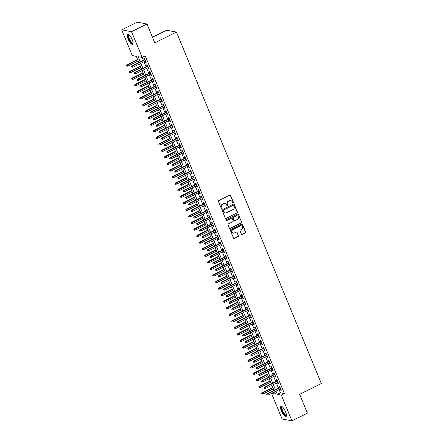 <?xml version="1.0" encoding="UTF-8"?>
<svg xmlns="http://www.w3.org/2000/svg" width="443" height="443" viewBox="0 0 443 443"><rect width="100%" height="100%" fill="white"/><g stroke="black" fill="none" stroke-linecap="round" stroke-linejoin="round"><path stroke-width="0.66" d="M233.184 202.966A0.498 0.465 100.6 0 0 233.422 202.307L230.604 195.468A0.714 0.659 100.6 0 0 229.734 195.125L218.792 200.563A0.714 0.659 100.6 0 0 218.454 201.51L221.273 208.348A0.498 0.465 100.6 0 0 221.882 208.587A0.498 0.465 100.6 0 0 222.12 207.922L221.755 207.042A2.281 2.115 100.6 0 1 222.851 204.013L223.765 203.559A2.281 2.115 100.6 0 1 226.556 204.655L226.921 205.541A0.498 0.465 100.6 0 0 227.53 205.779A0.498 0.465 100.6 0 0 227.774 205.115L227.409 204.229A2.281 2.115 100.6 0 1 228.505 201.205L229.413 200.751A2.281 2.115 100.6 0 1 232.21 201.842L232.575 202.728A0.498 0.465 100.6 0 0 233.184 202.966M232.78 202.96A0.498 0.465 100.6 0 0 233.156 202.257L230.338 195.418A0.714 0.659 100.6 0 0 229.995 195.058M221.472 208.581A0.498 0.465 100.6 0 0 221.854 207.872L221.755 207.042M227.126 205.774A0.498 0.465 100.6 0 0 227.508 205.065L227.409 204.229M281.427 411.015A5.665 1.728 63.6 0 1 280.978 406.331A5.665 1.728 63.6 0 1 285.574 411.791A5.665 1.728 63.6 0 1 286.023 416.475A5.665 1.728 63.6 0 1 281.427 411.015M128.049 38.901A5.665 1.728 63.6 0 1 127.606 34.216A5.665 1.728 63.6 0 1 132.202 39.676A5.665 1.728 63.6 0 1 132.645 44.361A5.665 1.728 63.6 0 1 128.049 38.901M241.402 234.186A0.714 0.659 100.6 0 0 242.277 234.53L245.344 233.001A0.714 0.659 100.6 0 0 245.688 232.06L242.554 224.463A0.714 0.659 100.6 0 0 241.684 224.119L230.748 229.557A0.714 0.659 100.6 0 0 230.404 230.504L233.533 238.096A0.714 0.659 100.6 0 0 234.408 238.439L238.112 236.595A0.714 0.659 100.6 0 0 238.456 235.654L237.116 232.403A0.714 0.659 100.6 0 0 236.241 232.06L234.402 232.974A1.905 1.766 100.6 0 1 231.933 231.506A1.905 1.766 100.6 0 1 232.985 229.529L240.184 225.952A1.905 1.766 100.6 0 1 242.659 227.42A1.905 1.766 100.6 0 1 241.607 229.396L240.405 229.989A0.714 0.659 100.6 0 0 240.062 230.936L241.402 234.186M138.858 62.557L136.289 56.327L132.296 55.58L121.687 29.842L137.164 22.15L147.015 23.994L154.784 42.849L176.452 32.079L321.313 383.538L299.645 394.303L307.414 413.158L291.937 420.85L282.091 419.006L271.531 393.384M147.015 23.994L131.538 31.686L142.142 57.424L138.15 56.676L140.287 61.848M279.112 389.618L280.436 392.825L284.428 393.572L145.238 55.884L142.142 57.424M284.428 393.572L281.333 395.112L291.937 420.85M237.094 212.989A0.714 0.659 100.6 0 0 237.437 212.042L234.308 204.444A0.714 0.659 100.6 0 0 233.433 204.107L222.497 209.539A0.714 0.659 100.6 0 0 222.153 210.486L225.282 218.083A0.714 0.659 100.6 0 0 226.157 218.421L236.828 212.939A0.714 0.659 100.6 0 0 237.171 211.992L234.037 204.395A0.714 0.659 100.6 0 0 233.694 204.04M238.428 214.456L241.562 222.048A0.714 0.659 100.6 0 1 241.219 222.995L230.282 228.433A0.714 0.659 100.6 0 1 229.408 228.09L228.067 224.839A0.714 0.659 100.6 0 1 228.411 223.892L232.846 221.688A0.714 0.659 100.6 0 0 233.19 220.741L232.298 218.587A0.714 0.659 100.6 0 0 231.429 218.244L226.81 220.542A0.498 0.465 100.6 0 1 226.163 220.16A0.498 0.465 100.6 0 1 226.439 219.639L237.559 214.113A0.714 0.659 100.6 0 1 238.428 214.456L241.562 222.048M145.049 61.234L145.481 62.286L146.146 62.408L144.529 58.476L143.859 58.349L144.451 59.777M147.752 67.79L148.184 68.842L148.848 68.964L147.231 65.032L146.561 64.905L147.154 66.339M150.454 74.346L150.886 75.399L151.556 75.52L149.933 71.589L149.269 71.467L149.856 72.896M153.156 80.903L153.588 81.955L154.258 82.082L152.636 78.145L151.971 78.023L152.558 79.452M155.858 87.459L156.29 88.511L156.96 88.639L155.338 84.702L154.673 84.58L155.26 86.008M158.561 94.016L158.998 95.068L159.663 95.195L158.04 91.258L157.376 91.136L157.963 92.565M161.263 100.578L161.701 101.624L162.365 101.752L160.743 97.82L160.078 97.693L160.665 99.121M163.965 107.134L164.403 108.186L165.067 108.308L163.445 104.376L162.78 104.249L163.367 105.678M166.668 113.69L167.105 114.743L167.77 114.864L166.147 110.933L165.483 110.805L166.07 112.234M169.37 120.247L169.807 121.299L170.472 121.421L168.849 117.489L168.185 117.362L168.772 118.796M172.078 126.803L172.51 127.855L173.174 127.977L171.552 124.046L170.887 123.918L171.474 125.352M174.78 133.36L175.212 134.412L175.877 134.539L174.254 130.602L173.59 130.48L174.182 131.909M177.482 139.916L177.914 140.968L178.579 141.095L176.956 137.158L176.292 137.037L176.884 138.465M180.185 146.472L180.617 147.525L181.281 147.652L179.659 143.715L178.994 143.593L179.587 145.022M182.887 153.029L183.319 154.081L183.983 154.208L182.361 150.271L181.696 150.149L182.289 151.578M185.589 159.591L186.021 160.643L186.686 160.765L185.063 156.833L184.399 156.706L184.991 158.134M188.292 166.147L188.724 167.199L189.388 167.321L187.771 163.389L187.101 163.262L187.694 164.691M190.994 172.704L191.426 173.756L192.09 173.877L190.473 169.946L189.803 169.819L190.396 171.253M193.696 179.26L194.128 180.312L194.793 180.434L193.176 176.502L192.506 176.375L193.098 177.809M196.399 185.816L196.83 186.868L197.5 186.996L195.878 183.059L195.213 182.937L195.8 184.366M199.101 192.373L199.533 193.425L200.203 193.552L198.58 189.615L197.916 189.493L198.503 190.922M201.803 198.929L202.241 199.981L202.905 200.109L201.283 196.171L200.618 196.05L201.205 197.478M204.505 205.486L204.943 206.538L205.607 206.665L203.985 202.728L203.32 202.606L203.907 204.035M207.208 212.047L207.645 213.1L208.31 213.221L206.687 209.29L206.023 209.162L206.61 210.591M209.91 218.604L210.347 219.656L211.012 219.778L209.389 215.846L208.725 215.719L209.312 217.148M212.612 225.16L213.05 226.212L213.714 226.334L212.092 222.403L211.427 222.275L212.014 223.709M215.32 231.717L215.752 232.769L216.417 232.891L214.794 228.959L214.13 228.832L214.717 230.266M218.022 238.273L218.454 239.325L219.119 239.453L217.496 235.515L216.832 235.394L217.419 236.822M220.725 244.829L221.157 245.882L221.821 246.009L220.199 242.072L219.534 241.95L220.127 243.379M223.427 251.386L223.859 252.438L224.523 252.565L222.901 248.628L222.236 248.506L222.829 249.935M226.129 257.942L226.561 258.994L227.226 259.122L225.603 255.185L224.939 255.063L225.531 256.491M228.832 264.504L229.264 265.556L229.928 265.678L228.306 261.747L227.641 261.619L228.234 263.048M231.534 271.061L231.966 272.113L232.63 272.235L231.008 268.303L230.343 268.176L230.936 269.604M234.236 277.617L234.668 278.669L235.333 278.791L233.716 274.859L233.046 274.732L233.638 276.166M236.939 284.173L237.37 285.226L238.035 285.347L236.418 281.416L235.748 281.288L236.34 282.723M239.641 290.73L240.073 291.782L240.743 291.909L239.12 287.972L238.456 287.85L239.043 289.279M242.343 297.286L242.775 298.338L243.445 298.466L241.823 294.529L241.158 294.407L241.745 295.835M245.045 303.843L245.477 304.895L246.147 305.022L244.525 301.085L243.86 300.963L244.447 302.392M247.748 310.399L248.185 311.451L248.85 311.579L247.227 307.641L246.563 307.52L247.15 308.948M250.45 316.961L250.888 318.008L251.552 318.135L249.93 314.203L249.265 314.076L249.852 315.505M253.152 323.517L253.59 324.569L254.254 324.691L252.632 320.76L251.967 320.632L252.554 322.061M255.855 330.074L256.292 331.126L256.957 331.248L255.334 327.316L254.67 327.189L255.257 328.617M258.557 336.63L258.994 337.682L259.659 337.804L258.036 333.872L257.372 333.745L257.959 335.179M261.265 343.187L261.697 344.239L262.361 344.361L260.739 340.429L260.074 340.307L260.661 341.736M263.967 349.743L264.399 350.795L265.064 350.922L263.441 346.985L262.777 346.863L263.363 348.292M266.669 356.299L267.101 357.351L267.766 357.479L266.143 353.542L265.479 353.42L266.071 354.849M269.372 362.856L269.804 363.908L270.468 364.035L268.846 360.098L268.181 359.976L268.774 361.405M272.074 369.418L272.506 370.464L273.17 370.592L271.548 366.66L270.883 366.533L271.476 367.961M274.776 375.974L275.208 377.026L275.873 377.148L274.25 373.216L273.586 373.089L274.178 374.518M277.479 382.53L277.911 383.583L278.575 383.704L276.958 379.773L276.288 379.645L276.881 381.074M142.181 57.407L143.382 60.314M143.981 61.765L146.085 66.871M146.683 68.322L148.787 73.427M149.385 74.878L151.489 79.984M152.087 81.434L154.192 86.54M154.79 87.991L156.894 93.096M157.492 94.547L159.596 99.653M160.194 101.109L162.299 106.209M162.897 107.666L165.001 112.771M165.599 114.222L167.703 119.328M168.301 120.778L170.405 125.884M171.004 127.335L173.108 132.44M173.706 133.891L175.81 138.997M176.408 140.448L178.512 145.553M179.11 147.004L181.215 152.11M181.818 153.566L183.917 158.666M184.521 160.122L186.625 165.222M187.223 166.679L189.327 171.784M189.925 173.235L192.029 178.341M192.627 179.792L194.732 184.897M195.33 186.348L197.434 191.454M198.032 192.904L200.136 198.01M200.734 199.461L202.839 204.566M203.437 206.023L205.541 211.123M206.139 212.579L208.243 217.679M208.841 219.135L210.946 224.241M211.544 225.692L213.648 230.797M214.246 232.248L216.35 237.354M216.948 238.805L219.052 243.91M219.65 245.361L221.755 250.467M222.353 251.917L224.457 257.023M225.055 258.474L227.159 263.579M227.763 265.036L229.862 270.136M230.465 271.592L232.569 276.698M233.168 278.149L235.272 283.254M235.87 284.705L237.974 289.811M238.572 291.261L240.676 296.367M241.274 297.818L243.379 302.923M243.977 304.374L246.081 309.48M246.679 310.931L248.783 316.036M249.381 317.493L251.486 322.593M252.084 324.049L254.188 329.155M254.786 330.605L256.89 335.711M257.488 337.162L259.592 342.267M260.191 343.718L262.295 348.824M262.893 350.275L264.997 355.38M265.595 356.831L267.699 361.937M268.297 363.387L270.402 368.493M271 369.949L273.104 375.049M273.708 376.506L275.812 381.611M276.41 383.062L278.514 388.168M280.181 389.087L280.613 390.139L281.277 390.261L279.66 386.329L278.99 386.202L279.583 387.636M176.452 32.079L166.601 30.229L152.475 37.251M121.687 29.842L131.538 31.686M271.686 393.306L275.474 394.015L274.588 391.867M273.99 390.416L271.886 385.31M271.288 383.854L269.183 378.754M268.585 377.298L266.481 372.192M265.883 370.741L263.779 365.636M263.181 364.185L261.077 359.079M260.478 357.628L258.374 352.523M257.776 351.072L255.672 345.966M255.068 344.516L252.97 339.41M252.366 337.959L250.262 332.854M249.664 331.397L247.559 326.297M246.961 324.841L244.857 319.741M244.259 318.284L242.155 313.179M241.557 311.728L239.453 306.622M238.855 305.172L236.75 300.066M236.152 298.615L234.048 293.51M233.45 292.059L231.346 286.953M230.748 285.502L228.643 280.397M228.045 278.94L225.941 273.84M225.343 272.384L223.239 267.284M222.641 265.828L220.536 260.722M219.938 259.271L217.834 254.166M217.236 252.715L215.132 247.609M214.534 246.158L212.43 241.053M211.832 239.602L209.727 234.497M209.124 233.046L207.025 227.94M206.421 226.489L204.317 221.384M203.719 219.927L201.615 214.827M201.017 213.371L198.913 208.265M198.314 206.815L196.21 201.709M195.612 200.258L193.508 195.153M192.91 193.702L190.806 188.596M190.208 187.145L188.103 182.04M187.505 180.589L185.401 175.483M184.803 174.033L182.699 168.927M182.101 167.471L179.996 162.371M179.398 160.914L177.294 155.809M176.696 154.358L174.592 149.252M173.994 147.801L171.89 142.696M171.291 141.245L169.187 136.139M168.589 134.689L166.485 129.583M165.887 128.132L163.783 123.027M163.179 121.576L161.08 116.47M160.477 115.014L158.373 109.914M157.774 108.457L155.67 103.352M155.072 101.901L152.968 96.796M152.37 95.345L150.266 90.239M149.668 88.788L147.563 83.683M146.965 82.232L144.861 77.126M144.263 75.675L142.159 70.57M141.561 69.119L139.456 64.013M276.017 391.158L277.34 394.364L281.333 395.112M140.885 63.305L142.989 68.41M143.587 69.861L145.692 74.967M146.29 76.417L148.394 81.523M148.992 82.974L151.096 88.079M151.694 89.53L153.799 94.636M154.397 96.087L156.501 101.192M157.099 102.643L159.203 107.749M159.801 109.205L161.905 114.305M162.503 115.761L164.608 120.861M165.206 122.318L167.31 127.423M167.908 128.874L170.012 133.98M170.61 135.431L172.715 140.536M173.313 141.987L175.417 147.093M176.015 148.543L178.119 153.649M178.723 155.1L180.827 160.205M181.425 161.662L183.529 166.762M184.127 168.218L186.232 173.318M186.83 174.775L188.934 179.88M189.532 181.331L191.636 186.437M192.234 187.887L194.339 192.993M194.937 194.444L197.041 199.549M197.639 201L199.743 206.106M200.341 207.557L202.445 212.662M203.044 214.113L205.148 219.219M205.746 220.675L207.85 225.775M208.448 227.231L210.552 232.337M211.15 233.788L213.255 238.893M213.853 240.344L215.957 245.45M216.555 246.901L218.659 252.006M219.257 253.457L221.362 258.562M221.965 260.013L224.064 265.119M224.667 266.57L226.772 271.675M227.37 273.132L229.474 278.232M230.072 279.688L232.176 284.794M232.774 286.244L234.879 291.35M235.477 292.801L237.581 297.906M238.179 299.357L240.283 304.463M240.881 305.914L242.986 311.019M243.584 312.47L245.688 317.576M246.286 319.026L248.39 324.132M248.988 325.588L251.092 330.688M251.69 332.145L253.795 337.25M254.393 338.701L256.497 343.807M257.095 345.258L259.199 350.363M259.797 351.814L261.902 356.92M262.5 358.37L264.604 363.476M265.202 364.927L267.306 370.032M267.91 371.483L270.008 376.589M270.612 378.045L272.716 383.145M273.314 384.602L275.419 389.702M280.436 392.825L277.34 394.364M145.481 62.286L145.991 62.031M148.184 68.842L148.693 68.587M150.886 75.399L151.395 75.144M153.588 81.955L154.098 81.7M156.29 88.511L156.805 88.257M158.998 95.068L159.508 94.819M161.701 101.624L162.21 101.375M164.403 108.186L164.912 107.931M167.105 114.743L167.615 114.488M169.807 121.299L170.317 121.044M172.51 127.855L173.019 127.601M175.212 134.412L175.721 134.157M177.914 140.968L178.424 140.713M180.617 147.525L181.126 147.275M183.319 154.081L183.828 153.832M186.021 160.643L186.531 160.388M188.724 167.199L189.233 166.945M191.426 173.756L191.935 173.501M194.128 180.312L194.638 180.057M196.83 186.868L197.34 186.614M199.533 193.425L200.042 193.17M202.241 199.981L202.75 199.732M204.943 206.538L205.452 206.288M207.645 213.1L208.155 212.845M210.347 219.656L210.857 219.401M213.05 226.212L213.559 225.958M215.752 232.769L216.262 232.514M218.454 239.325L218.964 239.07M221.157 245.882L221.666 245.627M223.859 252.438L224.368 252.189M226.561 258.994L227.071 258.745M229.264 265.556L229.773 265.302M231.966 272.113L232.475 271.858M234.668 278.669L235.178 278.414M237.37 285.226L237.88 284.971M240.073 291.782L240.582 291.527M242.775 298.338L243.285 298.084M245.477 304.895L245.987 304.646M248.185 311.451L248.695 311.202M250.888 318.008L251.397 317.758M253.59 324.569L254.099 324.315M256.292 331.126L256.802 330.871M258.994 337.682L259.504 337.428M261.697 344.239L262.206 343.984M264.399 350.795L264.908 350.54M267.101 357.351L267.611 357.097M269.804 363.908L270.313 363.659M272.506 370.464L273.015 370.215M275.208 377.026L275.718 376.771M277.911 383.583L278.42 383.328M280.613 390.139L281.122 389.884M230.548 200.552A2.281 2.115 100.6 0 0 229.147 200.701L229.413 200.751M227.143 204.179A2.281 2.115 100.6 0 1 228.239 201.155L229.147 200.701M224.9 203.359A2.281 2.115 100.6 0 0 223.499 203.509L223.765 203.559M221.489 206.992A2.281 2.115 100.6 0 1 222.585 203.963L223.499 203.509M225.631 218.443A0.714 0.659 100.6 0 0 225.891 218.371L236.828 212.939M233.749 205.58A0.498 0.465 100.6 0 0 233.134 205.336L223.532 210.109A0.498 0.465 100.6 0 0 223.294 210.774L223.682 211.704A2.281 2.115 100.6 0 0 226.473 212.801L233.035 209.539A2.281 2.115 100.6 0 0 234.131 206.51L233.749 205.58M233.278 205.297A0.498 0.465 100.6 0 0 232.868 205.286L233.134 205.336M225.072 212.95A2.281 2.115 100.6 0 1 223.416 211.654L223.028 210.724A0.498 0.465 100.6 0 1 223.266 210.06L232.868 205.286M229.756 228.45A0.714 0.659 100.6 0 0 230.017 228.383L240.953 222.945A0.714 0.659 100.6 0 0 241.297 221.998M231.689 218.177A0.714 0.659 100.6 0 0 231.163 218.194L226.81 220.542M237.448 219.401A1.905 1.766 100.6 0 0 237.094 215.807A1.905 1.766 100.6 0 0 236.03 215.957L233.494 217.22A0.714 0.659 100.6 0 0 233.151 218.166L234.037 220.321A0.714 0.659 100.6 0 0 234.912 220.664L237.448 219.401M236.955 215.785A1.905 1.766 100.6 0 0 235.765 215.907L236.03 215.957M234.386 220.68A0.714 0.659 100.6 0 1 233.771 220.271L232.885 218.117A0.714 0.659 100.6 0 1 233.228 217.17L235.765 215.907M238.162 214.406A0.714 0.659 100.6 0 0 237.819 214.047M241.114 225.78A1.905 1.766 100.6 0 0 239.918 225.902L240.184 225.952M233.212 233.096A1.905 1.766 100.6 0 1 232.719 229.48L239.918 225.902M233.882 238.456A0.714 0.659 100.6 0 0 234.142 238.389L237.847 236.545A0.714 0.659 100.6 0 0 238.19 235.604L236.85 232.353A0.714 0.659 100.6 0 0 236.501 231.994M241.751 234.546A0.714 0.659 100.6 0 0 242.011 234.48L245.079 232.952A0.714 0.659 100.6 0 0 245.422 232.01L242.288 224.413A0.714 0.659 100.6 0 0 241.944 224.053M126.288 65.553L126.825 66.256L126.288 65.553L126.881 64.872L127.357 64.96L127.844 66.14L138.21 60.99M126.554 65.603L137.723 59.811M126.881 64.872L137.612 59.534M127.844 66.14L126.825 66.256M144.961 59.528L132.202 65.869L132.684 65.957L145.071 59.799M131.881 66.6L132.147 67.253L131.881 66.6L132.684 65.957L133.166 67.137L145.559 60.979M132.202 65.869L131.61 66.55M132.147 67.253L133.166 67.137M133.083 43.093A4.901 1.495 63.6 0 1 128.824 38.707A4.901 1.495 63.6 0 1 128.88 34.637M129.051 34.781A4.535 1.384 -116.4 0 0 128.913 34.825A4.535 1.384 -116.4 0 0 129.267 38.58A4.535 1.384 -116.4 0 0 132.95 42.954A4.535 1.384 -116.4 0 0 133.072 42.866M127.927 34.161A5.626 1.717 -116.4 0 0 128.559 38.657A5.626 1.717 -116.4 0 0 132.883 44.139M286.455 415.202A4.901 1.495 63.6 0 1 283.321 413.031A4.901 1.495 63.6 0 1 281.515 407.156A4.901 1.495 63.6 0 1 282.257 406.752M282.429 406.895A4.535 1.384 -116.4 0 0 282.285 406.94A4.535 1.384 -116.4 0 0 282.008 407.3A4.535 1.384 -116.4 0 0 283.376 412.217A4.535 1.384 -116.4 0 0 286.328 415.069A4.535 1.384 -116.4 0 0 286.444 414.98M281.299 406.275A5.626 1.717 -116.4 0 0 281.15 406.563A5.626 1.717 -116.4 0 0 282.656 412.311A5.626 1.717 -116.4 0 0 286.261 416.254M128.991 72.109L129.528 72.818L128.991 72.109L129.583 71.428L130.059 71.517L130.547 72.696L140.913 67.546M129.256 72.159L140.425 66.367M129.583 71.428L140.315 66.096M130.547 72.696L129.528 72.818M131.693 78.666L132.23 79.375L131.693 78.666L132.285 77.985L132.762 78.073L133.249 79.253L143.615 74.103M131.959 78.716L143.128 72.923M132.285 77.985L143.017 72.652M133.249 79.253L132.23 79.375M134.395 85.222L134.932 85.931L134.395 85.222L134.988 84.541L135.464 84.63L135.951 85.809L146.317 80.659M134.661 85.272L145.83 79.48M134.988 84.541L145.719 79.208M135.951 85.809L134.932 85.931M137.097 91.779L137.635 92.487L137.097 91.779L137.69 91.097L138.166 91.186L138.653 92.371L149.02 87.216M137.363 91.828L148.532 86.036M137.69 91.097L148.422 85.765M138.653 92.371L137.635 92.487M147.663 66.085L134.905 72.425L135.386 72.514L147.774 66.356M134.583 73.156L134.849 73.815L134.583 73.156L135.386 72.514L135.868 73.693L148.261 67.535M134.905 72.425L134.318 73.106M134.849 73.815L135.868 73.693M150.365 72.641L137.607 78.981L138.089 79.07L150.476 72.912M137.286 79.712L137.552 80.371L137.286 79.712L138.089 79.07L138.576 80.249L150.963 74.092M137.607 78.981L137.02 79.662M137.552 80.371L138.576 80.249M153.068 79.197L140.309 85.538L140.791 85.626L153.178 79.469M139.988 86.269L140.259 86.928L139.988 86.269L140.791 85.626L141.278 86.811L153.666 80.648M140.309 85.538L139.722 86.219M140.259 86.928L141.278 86.811M155.77 85.754L143.011 92.094L143.493 92.188L155.881 86.025M142.69 92.831L142.962 93.484L142.69 92.831L143.493 92.188L143.981 93.368L156.368 87.21M143.011 92.094L142.424 92.781M142.962 93.484L143.981 93.368M139.8 98.34L140.337 99.044L139.8 98.34L140.392 97.654L140.874 97.748L141.356 98.927L151.722 93.772M140.066 98.39L151.235 92.593M140.392 97.654L151.124 92.321M141.356 98.927L140.337 99.044M158.472 92.31L145.714 98.651L146.196 98.745L158.583 92.581M145.393 99.387L145.664 100.04L145.393 99.387L146.196 98.745L146.683 99.924L159.07 93.766M145.714 98.651L145.127 99.337M145.664 100.04L146.683 99.924M142.502 104.897L143.039 105.6L142.502 104.897L143.095 104.216L143.576 104.304L144.058 105.484L154.424 100.328M142.773 104.947L153.937 99.149M143.095 104.216L153.826 98.878M144.058 105.484L143.039 105.6M161.174 98.867L148.416 105.212L148.898 105.301L161.285 99.143M148.095 105.943L148.366 106.597L148.095 105.943L148.898 105.301L149.385 106.481L161.773 100.323M148.416 105.212L147.829 105.894M148.366 106.597L149.385 106.481M145.21 111.453L145.741 112.157L145.21 111.453L145.797 110.772L146.279 110.861L146.76 112.04L157.127 106.89M145.476 111.503L156.645 105.705M145.797 110.772L156.529 105.434M146.76 112.04L145.741 112.157M163.877 105.428L151.118 111.769L151.6 111.857L163.993 105.7M150.797 112.5L151.069 113.153L150.797 112.5L151.6 111.857L152.087 113.037L164.475 106.879M151.118 111.769L150.531 112.45M151.069 113.153L152.087 113.037M147.912 118.01L148.444 118.713L147.912 118.01L148.499 117.329L148.981 117.417L149.468 118.597L159.829 113.447M148.178 118.059L159.347 112.267M148.499 117.329L159.231 111.99M149.468 118.597L148.444 118.713M166.579 111.985L153.826 118.325L154.302 118.414L166.695 112.256M153.499 119.056L153.771 119.71L153.499 119.056L154.302 118.414L154.79 119.593L167.177 113.436M153.826 118.325L153.234 119.006M153.771 119.71L154.79 119.593M150.614 124.566L151.152 125.269L150.614 124.566L151.201 123.885L151.683 123.974L152.171 125.153L162.531 120.003M150.88 124.616L162.049 118.824M151.201 123.885L161.933 118.552M152.171 125.153L151.152 125.269M169.281 118.541L156.529 124.882L157.005 124.97L169.398 118.813M156.202 125.613L156.473 126.272L156.202 125.613L157.005 124.97L157.492 126.15L169.885 119.992M156.529 124.882L155.936 125.563M156.473 126.272L157.492 126.15M153.317 131.122L153.854 131.831L153.317 131.122L153.904 130.441L154.386 130.53L154.873 131.709L165.239 126.56M153.583 131.172L164.752 125.38M153.904 130.441L164.635 125.109M154.873 131.709L153.854 131.831M171.984 125.098L159.231 131.438L159.707 131.527L172.1 125.369M158.904 132.169L159.175 132.828L158.904 132.169L159.707 131.527L160.194 132.706L172.587 126.548M159.231 131.438L158.638 132.119M159.175 132.828L160.194 132.706M156.019 137.679L156.556 138.388L156.019 137.679L156.606 136.998L157.088 137.086L157.575 138.266L167.941 133.116M156.285 137.729L167.454 131.936M156.606 136.998L167.343 131.665M157.575 138.266L156.556 138.388M174.692 131.654L161.933 137.994L162.409 138.083L174.802 131.925M161.606 138.725L161.878 139.384L161.606 138.725L162.409 138.083L162.897 139.268L175.29 133.105M161.933 137.994L161.341 138.676M161.878 139.384L162.897 139.268M158.721 144.235L159.258 144.944L158.721 144.235L159.308 143.554L159.79 143.643L160.277 144.828L170.644 139.672M158.987 144.285L170.156 138.493M159.308 143.554L170.046 138.222M160.277 144.828L159.258 144.944M177.394 138.21L164.635 144.551L165.112 144.645L177.505 138.482M164.309 145.287L164.58 145.941L164.309 145.287L165.112 144.645L165.599 145.825L177.992 139.661M164.635 144.551L164.043 145.238M164.58 145.941L165.599 145.825M161.424 150.797L161.961 151.5L161.424 150.797L162.011 150.111L162.492 150.205L162.98 151.384L173.346 146.229M161.689 150.847L172.859 145.049M162.011 150.111L172.748 144.778M162.98 151.384L161.961 151.5M180.096 144.767L167.338 151.107L167.814 151.201L180.207 145.038M167.011 151.844L167.282 152.497L167.011 151.844L167.814 151.201L168.301 152.381L180.694 146.223M167.338 151.107L166.745 151.794M167.282 152.497L168.301 152.381M164.126 157.354L164.663 158.057L164.126 157.354L164.718 156.667L165.195 156.761L165.682 157.941L176.048 152.785M164.392 157.403L175.561 151.606M164.718 156.667L175.45 151.334M165.682 157.941L164.663 158.057M182.798 151.323L170.04 157.669L170.516 157.758L182.909 151.6M169.713 158.4L169.985 159.054L169.713 158.4L170.516 157.758L171.004 158.937L183.396 152.78M170.04 157.669L169.447 158.35M169.985 159.054L171.004 158.937M166.828 163.91L167.365 164.613L166.828 163.91L167.421 163.229L167.897 163.317L168.384 164.497L178.75 159.347M167.094 163.96L178.263 158.162M167.421 163.229L178.152 157.891M168.384 164.497L167.365 164.613M185.501 157.885L172.742 164.226L173.219 164.314L185.611 158.157M172.416 164.957L172.687 165.61L172.416 164.957L173.219 164.314L173.706 165.494L186.099 159.336M172.742 164.226L172.15 164.907M172.687 165.61L173.706 165.494M169.531 170.466L170.068 171.17L169.531 170.466L170.123 169.785L170.599 169.874L171.087 171.053L181.453 165.904M169.796 170.516L180.965 164.724M170.123 169.785L180.855 164.447M171.087 171.053L170.068 171.17M188.203 164.442L175.445 170.782L175.926 170.871L188.314 164.713M175.118 171.513L175.389 172.166L175.118 171.513L175.926 170.871L176.408 172.05L188.801 165.892M175.445 170.782L174.852 171.463M175.389 172.166L176.408 172.05M172.233 177.023L172.77 177.726L172.233 177.023L172.825 176.342L173.302 176.43L173.789 177.61L184.155 172.46M172.499 177.073L183.668 171.28M172.825 176.342L183.557 171.004M173.789 177.61L172.77 177.726M190.905 170.998L178.147 177.338L178.629 177.427L191.016 171.269M177.826 178.069L178.092 178.728L177.826 178.069L178.629 177.427L179.11 178.607L191.503 172.449M178.147 177.338L177.554 178.02M178.092 178.728L179.11 178.607M174.935 183.579L175.472 184.288L174.935 183.579L175.528 182.898L176.004 182.987L176.491 184.166L186.857 179.016M175.201 183.629L186.37 177.837M175.528 182.898L186.259 177.565M176.491 184.166L175.472 184.288M193.608 177.554L180.849 183.895L181.331 183.983L193.718 177.826M180.528 184.626L180.794 185.285L180.528 184.626L181.331 183.983L181.813 185.163L194.206 179.005M180.849 183.895L180.262 184.576M180.794 185.285L181.813 185.163M177.637 190.136L178.175 190.844L177.637 190.136L178.23 189.454L178.706 189.543L179.194 190.723L189.56 185.573M177.903 190.185L189.072 184.393M178.23 189.454L188.962 184.122M179.194 190.723L178.175 190.844M196.31 184.111L183.552 190.451L184.033 190.54L196.421 184.382M183.23 191.182L183.496 191.841L183.23 191.182L184.033 190.54L184.521 191.725L196.908 185.562M183.552 190.451L182.965 191.132M183.496 191.841L184.521 191.725M180.34 196.692L180.877 197.401L180.34 196.692L180.932 196.011L181.409 196.099L181.896 197.285L192.262 192.129M180.606 196.742L191.775 190.95M180.932 196.011L191.664 190.678M181.896 197.285L180.877 197.401M199.012 190.667L186.254 197.008L186.736 197.102L199.123 190.939M185.933 197.744L186.204 198.398L185.933 197.744L186.736 197.102L187.223 198.281L199.61 192.118M186.254 197.008L185.667 197.694M186.204 198.398L187.223 198.281M183.042 203.254L183.579 203.957L183.042 203.254L183.635 202.567L184.111 202.661L184.598 203.841L194.964 198.685M183.308 203.304L194.477 197.506M183.635 202.567L194.366 197.235M184.598 203.841L183.579 203.957M201.715 197.224L188.956 203.564L189.438 203.658L201.825 197.495M188.635 204.301L188.906 204.954L188.635 204.301L189.438 203.658L189.925 204.838L202.313 198.68M188.956 203.564L188.369 204.251M188.906 204.954L189.925 204.838M185.744 209.81L186.281 210.514L185.744 209.81L186.337 209.124L186.819 209.218L187.3 210.397L197.667 205.242M186.016 209.86L197.179 204.062M186.337 209.124L197.069 203.791M187.3 210.397L186.281 210.514M204.417 203.78L191.658 210.126L192.14 210.215L204.528 204.057M191.337 210.857L191.609 211.51L191.337 210.857L192.14 210.215L192.627 211.394L205.015 205.236M191.658 210.126L191.071 210.807M191.609 211.51L192.627 211.394M188.447 216.367L188.984 217.07L188.447 216.367L189.039 215.686L189.521 215.774L190.003 216.954L200.369 211.804M188.718 216.417L199.882 210.619M189.039 215.686L199.771 210.347M190.003 216.954L188.984 217.07M207.119 210.342L194.361 216.682L194.842 216.771L207.235 210.613M194.04 217.413L194.311 218.067L194.04 217.413L194.842 216.771L195.33 217.95L207.717 211.793M194.361 216.682L193.774 217.363M194.311 218.067L195.33 217.95M191.154 222.923L191.686 223.626L191.154 222.923L191.741 222.242L192.223 222.331L192.711 223.51L203.071 218.36M191.42 222.973L202.589 217.175M191.741 222.242L202.473 216.904M192.711 223.51L191.686 223.626M209.821 216.898L197.063 223.239L197.545 223.327L209.938 217.17M196.742 223.97L197.013 224.623L196.742 223.97L197.545 223.327L198.032 224.507L210.419 218.349M197.063 223.239L196.476 223.92M197.013 224.623L198.032 224.507M193.857 229.48L194.388 230.183L193.857 229.48L194.444 228.798L194.926 228.887L195.413 230.067L205.774 224.917M194.123 229.529L205.292 223.737M194.444 228.798L205.175 223.46M195.413 230.067L194.388 230.183M196.559 236.036L197.096 236.745L196.559 236.036L197.146 235.355L197.628 235.443L198.115 236.623L208.481 231.473M196.825 236.086L207.994 230.294M197.146 235.355L207.878 230.022M198.115 236.623L197.096 236.745M199.261 242.592L199.799 243.301L199.261 242.592L199.848 241.911L200.33 242L200.817 243.179L211.184 238.029M199.527 242.642L210.696 236.85M199.848 241.911L210.58 236.579M200.817 243.179L199.799 243.301M212.524 223.455L199.771 229.795L200.247 229.884L212.64 223.726M199.444 230.526L199.715 231.185L199.444 230.526L200.247 229.884L200.734 231.063L213.122 224.906M199.771 229.795L199.178 230.476M199.715 231.185L200.734 231.063M215.226 230.011L202.473 236.352L202.949 236.44L215.342 230.282M202.146 237.083L202.418 237.741L202.146 237.083L202.949 236.44L203.437 237.62L215.83 231.462M202.473 236.352L201.881 237.033M202.418 237.741L203.437 237.62M217.928 236.568L205.175 242.908L205.652 242.997L218.045 236.839M204.849 243.639L205.12 244.298L204.849 243.639L205.652 242.997L206.139 244.182L218.532 238.018M205.175 242.908L204.583 243.589M205.12 244.298L206.139 244.182M201.964 249.149L202.501 249.858L201.964 249.149L202.551 248.468L203.032 248.556L203.52 249.741L213.886 244.586M202.229 249.199L213.399 243.406M202.551 248.468L213.288 243.135M203.52 249.741L202.501 249.858M220.636 243.124L207.878 249.464L208.354 249.553L220.747 243.395M207.551 250.195L207.822 250.854L207.551 250.195L208.354 249.553L208.841 250.738L221.234 244.575M207.878 249.464L207.285 250.145M207.822 250.854L208.841 250.738M204.666 255.711L205.203 256.414L204.666 255.711L205.253 255.024L205.735 255.118L206.222 256.298L216.588 251.142M204.932 255.761L216.101 249.963M205.253 255.024L215.99 249.691M206.222 256.298L205.203 256.414M223.338 249.68L210.58 256.021L211.056 256.115L223.449 249.952M210.253 256.757L210.525 257.411L210.253 256.757L211.056 256.115L211.544 257.294L223.936 251.137M210.58 256.021L209.988 256.707M210.525 257.411L211.544 257.294M207.368 262.267L207.905 262.97L207.368 262.267L207.955 261.58L208.437 261.675L208.924 262.854L219.291 257.699M207.634 262.317L218.803 256.519M207.955 261.58L218.692 256.248M208.924 262.854L207.905 262.97M226.041 256.237L213.282 262.583L213.759 262.671L226.151 256.514M212.956 263.314L213.227 263.967L212.956 263.314L213.759 262.671L214.246 263.851L226.639 257.693M213.282 262.583L212.69 263.264M213.227 263.967L214.246 263.851M210.071 268.823L210.608 269.527L210.071 268.823L210.663 268.142L211.139 268.231L211.627 269.41L221.993 264.255M210.336 268.873L221.506 263.076M210.663 268.142L221.395 262.804M211.627 269.41L210.608 269.527M228.743 262.799L215.985 269.139L216.461 269.228L228.854 263.07M215.658 269.87L215.929 270.523L215.658 269.87L216.461 269.228L216.948 270.407L229.341 264.249M215.985 269.139L215.392 269.82M215.929 270.523L216.948 270.407M212.773 275.38L213.31 276.083L212.773 275.38L213.365 274.699L213.842 274.787L214.329 275.967L224.695 270.817M213.039 275.43L224.208 269.632M213.365 274.699L224.097 269.361M214.329 275.967L213.31 276.083M231.445 269.355L218.687 275.696L219.163 275.784L231.556 269.626M218.36 276.426L218.632 277.08L218.36 276.426L219.163 275.784L219.65 276.964L232.043 270.806M218.687 275.696L218.094 276.377M218.632 277.08L219.65 276.964M215.475 281.936L216.012 282.64L215.475 281.936L216.068 281.255L216.544 281.344L217.031 282.523L227.397 277.373M215.741 281.986L226.91 276.194M216.068 281.255L226.799 275.917M217.031 282.523L216.012 282.64M234.148 275.911L221.389 282.252L221.871 282.341L234.258 276.183M221.063 282.983L221.334 283.642L221.063 282.983L221.871 282.341L222.353 283.52L234.746 277.362M221.389 282.252L220.797 282.933M221.334 283.642L222.353 283.52M218.177 288.493L218.715 289.201L218.177 288.493L218.77 287.812L219.246 287.9L219.734 289.08L230.1 283.93M218.443 288.543L229.612 282.75M218.77 287.812L229.502 282.479M219.734 289.08L218.715 289.201M236.85 282.468L224.092 288.808L224.573 288.897L236.961 282.739M223.77 289.539L224.036 290.198L223.77 289.539L224.573 288.897L225.055 290.076L237.448 283.919M224.092 288.808L223.499 289.489M224.036 290.198L225.055 290.076M220.88 295.049L221.417 295.758L220.88 295.049L221.472 294.368L221.949 294.457L222.436 295.636L232.802 290.486M221.146 295.099L232.315 289.307M221.472 294.368L232.204 289.035M222.436 295.636L221.417 295.758M239.552 289.024L226.794 295.365L227.276 295.453L239.663 289.296M226.473 296.096L226.738 296.755L226.473 296.096L227.276 295.453L227.763 296.633L240.15 290.475M226.794 295.365L226.207 296.046M226.738 296.755L227.763 296.633M223.582 301.605L224.119 302.314L223.582 301.605L224.175 300.924L224.651 301.013L225.138 302.198L235.504 297.043M223.848 301.655L235.017 295.863M224.175 300.924L234.906 295.592M225.138 302.198L224.119 302.314M242.255 295.581L229.496 301.921L229.978 302.01L242.365 295.852M229.175 302.652L229.441 303.311L229.175 302.652L229.978 302.01L230.465 303.195L242.853 297.031M229.496 301.921L228.909 302.602M229.441 303.311L230.465 303.195M226.284 308.162L226.822 308.871L226.284 308.162L226.877 307.481L227.353 307.569L227.84 308.754L238.207 303.599M226.55 308.212L237.719 302.419M226.877 307.481L237.609 302.148M227.84 308.754L226.822 308.871M244.957 302.137L232.198 308.478L232.68 308.572L245.068 302.408M231.877 309.214L232.149 309.867L231.877 309.214L232.68 308.572L233.168 309.751L245.555 303.593M232.198 308.478L231.611 309.164M232.149 309.867L233.168 309.751M228.987 314.724L229.524 315.427L228.987 314.724L229.579 314.037L230.055 314.131L230.543 315.311L240.909 310.155M229.252 314.774L240.422 308.976M229.579 314.037L240.311 308.705M230.543 315.311L229.524 315.427M247.659 308.693L234.901 315.039L235.383 315.128L247.77 308.97M234.58 315.77L234.851 316.424L234.58 315.77L235.383 315.128L235.87 316.308L248.257 310.15M234.901 315.039L234.314 315.721M234.851 316.424L235.87 316.308M231.689 321.28L232.226 321.983L231.689 321.28L232.282 320.599L232.763 320.688L233.245 321.867L243.611 316.712M231.96 321.33L243.124 315.532M232.282 320.599L243.013 315.261M233.245 321.867L232.226 321.983M250.361 315.25L237.603 321.596L238.085 321.684L250.472 315.527M237.282 322.327L237.553 322.98L237.282 322.327L238.085 321.684L238.572 322.864L250.959 316.706M237.603 321.596L237.016 322.277M237.553 322.98L238.572 322.864M234.397 327.837L234.928 328.54L234.397 327.837L234.984 327.155L235.466 327.244L235.947 328.424L246.314 323.274M234.663 327.886L245.826 322.089M234.984 327.155L245.715 321.817M235.947 328.424L234.928 328.54M253.064 321.812L240.305 328.152L240.787 328.241L253.18 322.083M239.984 328.883L240.256 329.537L239.984 328.883L240.787 328.241L241.274 329.42L253.662 323.263M240.305 328.152L239.718 328.833M240.256 329.537L241.274 329.42M237.099 334.393L237.631 335.096L237.099 334.393L237.686 333.712L238.168 333.8L238.655 334.98L249.016 329.83M237.365 334.443L248.534 328.651M237.686 333.712L248.418 328.374M238.655 334.98L237.631 335.096M255.766 328.368L243.008 334.709L243.489 334.797L255.882 328.64M242.686 335.44L242.958 336.093L242.686 335.44L243.489 334.797L243.977 335.977L256.364 329.819M243.008 334.709L242.421 335.39M242.958 336.093L243.977 335.977M239.801 340.949L240.339 341.658L239.801 340.949L240.388 340.268L240.87 340.357L241.357 341.536L251.718 336.387M240.067 340.999L251.236 335.207M240.388 340.268L251.12 334.936M241.357 341.536L240.339 341.658M258.468 334.925L245.715 341.265L246.192 341.354L258.585 335.196M245.389 341.996L245.66 342.655L245.389 341.996L246.192 341.354L246.679 342.533L259.072 336.375M245.715 341.265L245.123 341.946M245.66 342.655L246.679 342.533M242.504 347.506L243.041 348.215L242.504 347.506L243.091 346.825L243.572 346.913L244.06 348.093L254.426 342.943M242.77 347.556L253.939 341.763M243.091 346.825L253.822 341.492M244.06 348.093L243.041 348.215M261.171 341.481L248.418 347.821L248.894 347.91L261.287 341.752M248.091 348.552L248.362 349.211L248.091 348.552L248.894 347.91L249.381 349.09L261.774 342.932M248.418 347.821L247.825 348.503M248.362 349.211L249.381 349.09M245.206 354.062L245.743 354.771L245.206 354.062L245.793 353.381L246.275 353.47L246.762 354.649L257.128 349.499M245.472 354.112L256.641 348.32M245.793 353.381L256.525 348.048M246.762 354.649L245.743 354.771M263.878 348.037L251.12 354.378L251.596 354.466L263.989 348.309M250.793 355.109L251.065 355.768L250.793 355.109L251.596 354.466L252.084 355.651L264.477 349.488M251.12 354.378L250.528 355.059M251.065 355.768L252.084 355.651M247.908 360.619L248.445 361.327L247.908 360.619L248.495 359.938L248.977 360.026L249.464 361.211L259.831 356.056M248.174 360.668L259.343 354.876M248.495 359.938L259.233 354.605M249.464 361.211L248.445 361.327M266.581 354.594L253.822 360.934L254.299 361.028L266.692 354.865M253.496 361.671L253.767 362.324L253.496 361.671L254.299 361.028L254.786 362.208L267.179 356.05M253.822 360.934L253.23 361.621M253.767 362.324L254.786 362.208M250.611 367.181L251.148 367.884L250.611 367.181L251.198 366.494L251.679 366.588L252.167 367.768L262.533 362.612M250.876 367.23L262.046 361.433M251.198 366.494L261.935 361.161M252.167 367.768L251.148 367.884M269.283 361.15L256.525 367.491L257.001 367.585L269.394 361.422M256.198 368.227L256.469 368.881L256.198 368.227L257.001 367.585L257.488 368.764L269.881 362.607M256.525 367.491L255.932 368.177M256.469 368.881L257.488 368.764M253.313 373.737L253.85 374.44L253.313 373.737L253.905 373.056L254.382 373.144L254.869 374.324L265.235 369.169M253.579 373.787L264.748 367.989M253.905 373.056L264.637 367.718M254.869 374.324L253.85 374.44M271.985 367.707L259.227 374.053L259.703 374.141L272.096 367.983M258.9 374.784L259.172 375.437L258.9 374.784L259.703 374.141L260.191 375.321L272.583 369.163M259.227 374.053L258.634 374.734M259.172 375.437L260.191 375.321M256.015 380.293L256.552 380.997L256.015 380.293L256.608 379.612L257.084 379.701L257.571 380.88L267.937 375.73M256.281 380.343L267.45 374.545M256.608 379.612L267.339 374.274M257.571 380.88L256.552 380.997M274.688 374.269L261.929 380.609L262.406 380.698L274.798 374.54M261.603 381.34L261.874 381.993L261.603 381.34L262.406 380.698L262.893 381.877L275.286 375.719M261.929 380.609L261.337 381.29M261.874 381.993L262.893 381.877M258.718 386.85L259.255 387.553L258.718 386.85L259.31 386.169L259.786 386.257L260.274 387.437L270.64 382.287M258.983 386.9L270.152 381.107M259.31 386.169L270.042 380.83M260.274 387.437L259.255 387.553M277.39 380.825L264.632 387.165L265.108 387.254L277.501 381.096M264.305 387.896L264.576 388.55L264.305 387.896L265.108 387.254L265.595 388.433L277.988 382.276M264.632 387.165L264.039 387.846M264.576 388.55L265.595 388.433M261.42 393.406L261.957 394.109L261.42 393.406L262.012 392.725L262.489 392.814L262.976 393.993L273.342 388.843M261.686 393.456L272.855 387.664M262.012 392.725L272.744 387.392M262.976 393.993L261.957 394.109M280.092 387.381L267.334 393.722L267.816 393.81L280.203 387.653M267.013 394.453L267.279 395.112L267.013 394.453L267.816 393.81L268.297 394.99L280.69 388.832M267.334 393.722L266.741 394.403M267.279 395.112L268.297 394.99"/></g></svg>
